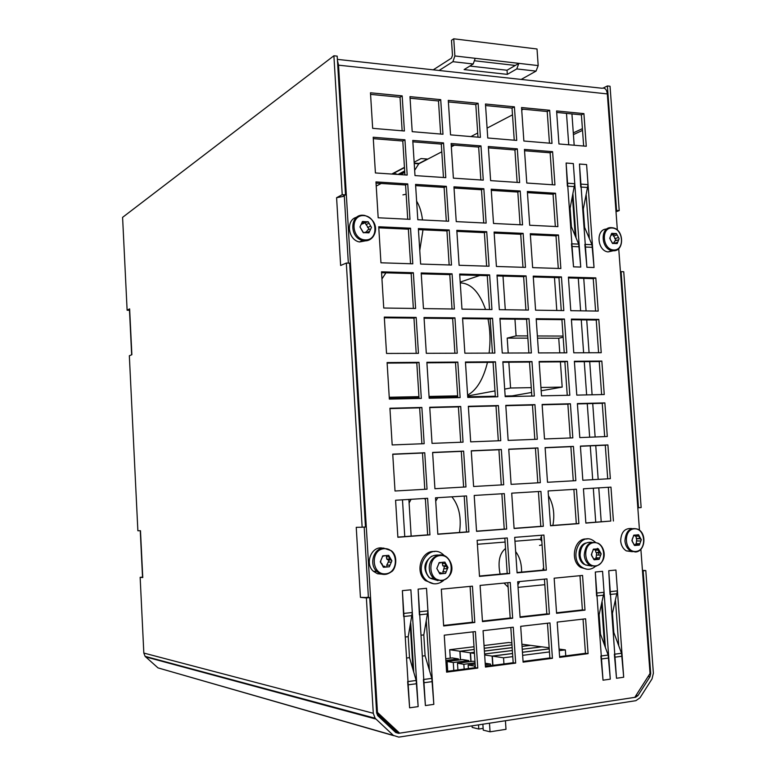 <?xml version="1.0" encoding="UTF-8"?>
<svg xmlns="http://www.w3.org/2000/svg" width="776" height="776" viewBox="0 0 776 776"><rect width="100%" height="100%" fill="white"/><g stroke="black" fill="none" stroke-linecap="round" stroke-linejoin="round"><path stroke-width="1.16" d="M391.764 174.047L404.451 167.335M414.665 170.293L419.021 163.435L427.421 159.041L421.048 158.566L414.141 162.213L421.048 158.566L427.421 159.041L418.342 163.784M404.674 170.933L397.952 174.454M582.398 128.651L573.299 132.89M582.524 130.397L573.415 134.617M393.995 173.135L404.471 167.606M585.861 522.946L610.77 521.065L608.326 487.289M610.77 521.065L585.87 523.092L583.436 488.802L610.964 487.134L613.418 521.016M607.715 478.831L605.28 445.201L607.909 444.929L610.343 478.676L582.834 480.247L580.399 446.103L607.909 444.929M605.28 445.201L580.419 446.268M604.659 436.616L602.254 403.297L604.863 402.909L607.298 436.51L579.798 437.586L577.383 403.588L604.863 402.909M602.254 403.297L577.402 403.918M556.547 612.798L582.388 609.907L579.973 575.685M582.388 609.907L584.997 610.12L556.586 613.302L554.151 578.198L582.553 575.433L584.997 610.12M559.593 656.671L585.453 653.305L583.038 619.102M585.453 653.305L588.082 653.644L559.642 657.359L557.197 622.1L585.618 618.812L588.082 653.644M376.67 713.163L397.38 732.534L399.621 733.165L377.456 712.417L338.54 65.174L337.444 60.441M344.282 195.542L348.337 263.122M364.177 527.079L368.406 597.471M589.333 238.474L586.21 195.251M576.073 237.873L572.96 194.407M618.753 645.768L615.504 600.76M605.387 647.494L602.147 602.225M429.4 670.212L426.334 621.498M413.763 672.229L410.727 623.206M402.143 130.814L400.028 97.242L370.569 94.381M440.642 134.044L438.488 100.967L410.077 98.212M477.987 137.168L475.804 104.585L448.382 101.928M514.245 140.214L512.034 108.097L485.563 105.536M549.457 143.162L547.216 111.511L521.656 109.028M404.926 174.92L402.792 141.019L373.295 138.661M443.465 177.491L441.292 144.094L412.851 141.824M480.858 179.983L478.656 147.081L451.205 144.889M517.146 182.399L514.915 149.981L488.414 147.867M552.386 184.746L550.135 152.794L524.537 150.748M407.73 219.23L405.567 184.998L376.04 183.146M446.307 221.131L444.115 187.414L415.635 185.629M483.739 222.974L481.508 189.761L454.038 188.034M520.065 224.768L517.815 192.041L491.286 190.372M555.335 226.505L553.055 194.243L527.447 192.642M410.543 263.733L408.36 229.172L378.795 227.834M449.159 264.965L446.947 230.928L418.439 229.628M486.63 266.158L484.379 232.625L456.88 231.374M522.985 267.313L520.715 234.274L494.166 233.072M558.293 268.438L555.994 235.875L530.357 234.711M413.365 308.441L411.154 273.54L381.559 272.715M452.03 308.993L449.789 274.626L421.252 273.831M489.53 309.527L487.26 275.674L459.731 274.908M525.924 310.051L523.635 276.692L497.057 275.946M561.261 310.555L558.943 277.682L533.287 276.964M416.198 353.352L413.967 318.111L384.343 317.801M454.901 353.216L452.65 318.519L424.074 318.218M492.45 353.09L490.16 318.907L462.603 318.626M528.883 352.964L526.564 319.295L499.967 319.014M564.249 352.837L561.911 319.663L536.226 319.392M419.05 398.466L416.799 362.887L387.137 363.1M457.791 397.642L455.512 362.605L426.916 362.809M495.379 396.837L493.07 362.334L465.474 362.537M531.841 396.061L529.504 362.072L502.877 362.266M567.246 395.314L564.88 361.82L539.174 362.004M421.901 443.775L419.641 407.856L389.94 408.603M460.701 442.262L458.403 406.886L429.768 407.604M498.318 440.787L495.99 405.955L468.374 406.643M534.819 439.352L532.462 405.043L505.816 405.702M570.253 437.965L567.867 404.16L542.143 404.8M424.782 489.297L422.493 453.029L392.763 454.309M463.621 487.076L461.293 451.37L432.63 452.602M501.277 484.922L498.92 449.76L471.274 450.943M537.817 482.827L535.43 448.188L508.755 449.333M573.28 480.8L570.874 446.675L545.121 447.781M397.865 537.108L427.654 534.868L425.355 498.425M437.819 534.101L466.531 531.938L464.203 496.068M476.542 531.182L504.235 529.096L501.868 493.769M514.081 528.349L540.804 526.341L538.418 491.548M550.514 525.604L576.306 523.664L573.881 489.384M479.481 576.034L507.203 573.445L504.837 538.146M482.43 621.091L510.191 617.987L507.824 582.708M485.398 666.351L513.178 662.723L510.821 627.474M517.068 572.523L543.811 570.02L541.415 535.246M520.056 616.881L546.828 613.884L544.442 579.138M523.063 661.443L549.864 657.941L547.468 623.225M443.63 625.437L472.409 622.216L470.081 586.384M446.559 671.415L475.368 667.661L473.04 631.848M601.623 394.577L599.237 361.567L574.415 361.752M598.597 352.721L596.23 320.022L571.427 319.76M595.59 311.04L593.242 278.642L568.459 277.944M583.659 146.034L581.399 114.829L556.702 112.433M640.879 549.214L650.036 673.471L634.778 697.362L399.621 733.165M337.376 59.374L602.04 88.251C604.97 87.562 606.725 89.444 607.327 93.915L617.366 230.152M618.724 248.601L639.472 530.231M584.037 227.436L584.648 227.465L591.972 244.692L594.038 267.516L586.908 267.274L579.468 164.037L586.598 164.58L594.038 267.516L586.908 267.274L584.842 244.391M570.67 226.776L571.427 226.815L578.692 244.13L580.749 267.08L573.532 266.837L566.121 163.028L573.328 163.571L580.749 267.08L573.532 266.837L571.485 243.819M613.205 632.585L613.826 632.508L621.537 653.276L623.691 677.235L616.503 678.263L608.753 570.719L615.931 570.03L623.691 677.235L616.503 678.263L614.35 654.226M599.741 634.244L600.498 634.147L608.151 655.051L610.295 679.155L603.02 680.193L595.299 572.019L602.564 571.32L610.295 679.155L603.02 680.193L600.876 656.011M423.415 679.514L425.403 705.568L433.823 704.365L431.825 678.399L425.102 655.749L423.793 634.894L427.945 610.867L426.519 588.305L433.823 704.365L425.403 705.568L418.128 589.12L426.519 588.305L418.128 589.12L419.38 614.825M407.652 681.6L409.621 707.819L418.148 706.606L416.169 680.474L409.524 657.66L408.225 636.679L412.298 612.516L410.892 589.818L418.148 706.606L409.621 707.819L402.385 590.633L410.892 589.818L402.385 590.633L403.636 616.503M372.664 128.341L370.472 92.79L402.172 95.884L404.393 130.999L372.664 128.341M412.201 131.658L409.97 96.641L440.719 99.648L442.97 134.238L412.201 131.658M450.546 134.869L448.285 100.385L478.113 103.295L480.402 137.371L450.546 134.869M487.755 137.992L485.466 104.013L514.41 106.836L516.729 140.417L487.755 137.992M523.868 141.019L521.55 107.534L549.67 110.279L552.008 143.376L523.868 141.019M375.409 172.951L373.207 137.245L404.946 139.796L407.177 175.075L375.409 172.951M414.995 175.589L412.764 140.427L443.532 142.9L445.802 177.646L414.995 175.589M453.388 178.15L451.118 143.511L480.975 145.917L483.273 180.139L453.388 178.15M490.626 180.633L488.327 146.509L517.311 148.837L519.639 182.564L490.626 180.633M526.778 183.039L524.45 149.409L552.59 151.669L554.947 184.921L526.778 183.039M378.174 217.775L375.962 181.904L407.74 183.912L409.98 219.336L378.174 217.775M417.808 219.724L415.558 184.407L446.365 186.347L448.644 221.247L417.808 219.724M456.24 221.616L453.95 186.832L483.846 188.714L486.154 223.09L456.24 221.616M493.517 223.459L491.208 189.179L520.221 191.012L522.549 224.885L493.517 223.459M529.698 225.244L527.36 191.468L555.529 193.243L557.895 226.631L529.698 225.244M380.948 262.792L378.727 226.757L410.543 228.222L412.793 263.811L380.948 262.792M420.631 264.053L418.371 228.571L449.217 229.987L451.496 265.043L420.631 264.053M459.101 265.285L456.812 230.336L486.727 231.704L489.045 266.236L459.101 265.285M496.417 266.469L494.099 232.043L523.14 233.372L525.478 267.39L496.417 266.469M532.637 267.623L530.289 233.702L558.487 234.992L560.854 268.525L532.637 267.623M383.742 308.024L381.511 271.823L413.356 272.725L415.616 308.47L383.742 308.024M423.463 308.586L421.193 272.948L452.068 273.821L454.367 309.023L423.463 308.586M461.972 309.139L459.673 274.035L489.627 274.888L491.955 309.566L461.972 309.139M499.337 309.663L496.999 275.092L526.07 275.916L528.417 310.08L499.337 309.663M535.585 310.187L533.228 276.12L561.446 276.916L563.822 310.584L535.585 310.187M386.535 353.449L384.295 317.093L416.178 317.433L418.458 353.342L386.535 353.449M426.305 353.313L424.035 317.52L454.94 317.85L457.248 353.206L426.305 353.313M464.863 353.187L462.554 317.927L492.537 318.247L494.875 353.08L464.863 353.187M502.256 353.051L499.919 318.325L529.009 318.645L531.376 352.954L502.256 353.051M538.544 352.925L536.177 318.723L564.424 319.023L566.81 352.828L538.544 352.925M389.358 399.097L387.098 362.567L419.021 362.344L421.31 398.418L389.358 399.097M429.167 398.243L426.878 362.285L457.83 362.072L460.139 397.584L429.167 398.243M467.763 397.428L465.445 362.014L495.457 361.81L497.804 396.788L467.763 397.428M505.195 396.633L502.848 361.752L531.967 361.548L534.344 396.012L505.195 396.633M541.522 395.857L539.145 361.5L567.411 361.306L569.807 395.256L541.522 395.857M392.181 444.939L389.921 408.244L421.872 407.449L424.171 443.688L392.181 444.939M432.038 443.377L429.739 407.255L460.721 406.488L463.049 442.165L432.038 443.377M470.683 441.864L468.345 406.294L498.396 405.557L500.753 440.69L470.683 441.864M508.154 440.399L505.787 405.373L534.936 404.645L537.322 439.255L508.154 440.399M544.51 438.974L542.114 404.471L570.408 403.762L572.824 437.868L544.51 438.974M395.023 491.004L392.743 454.135L424.744 452.767L427.042 489.171L395.023 491.004M434.929 488.715L432.62 452.427L463.631 451.108L465.969 486.94L434.929 488.715M473.612 486.503L471.265 450.778L501.335 449.488L503.702 484.777L473.612 486.503M511.112 484.36L508.746 449.178L537.923 447.927L540.319 482.682L511.112 484.36M547.507 482.274L545.111 447.616L573.425 446.404L575.85 480.654L547.507 482.274M397.875 537.273L395.585 500.239L427.625 498.289L429.933 534.858L397.875 537.273M437.829 534.266L435.511 497.814L466.551 495.922L468.898 531.919L437.829 534.266M476.551 531.337L474.194 495.457L504.303 493.623L506.68 529.067L476.551 531.337M514.1 528.505L511.714 493.167L540.92 491.392L543.326 526.303L514.1 528.505M550.523 525.759L548.108 490.956L576.452 489.229L578.886 523.625L550.523 525.759M479.5 576.384L477.133 540.329L507.271 537.952L509.657 573.551L479.5 576.384M482.468 621.615L480.092 585.414L510.259 582.475L512.655 618.23L482.468 621.615M485.446 667.059L483.06 630.694L513.256 627.192L515.671 663.111L485.446 667.059M517.088 572.853L514.692 537.361L543.928 535.052L546.343 570.117L517.088 572.853M520.095 617.395L517.689 581.748L546.944 578.896L549.379 614.117L520.095 617.395M523.111 662.141L520.696 626.329L549.98 622.934L552.425 658.31L523.111 662.141M443.659 625.97L441.321 589.188L472.438 586.161L474.805 622.478L443.659 625.97M446.598 672.142L444.25 635.185L475.397 631.577L477.774 668.068L446.598 672.142M576.781 395.11L574.376 361.257L601.827 361.063L604.252 394.528L576.781 395.11M573.774 352.808L571.378 319.101L598.81 319.392L601.225 352.711L573.774 352.808M570.787 310.691L568.401 277.119L595.813 277.895L598.209 311.079L570.787 310.691M558.943 143.958L556.596 110.949L583.911 113.616L586.278 146.257L558.943 143.958M549.864 657.941L552.425 658.31M546.828 613.884L549.379 614.117M543.811 570.02L546.343 570.117M513.178 662.723L515.671 663.111M510.191 617.987L512.655 618.23M507.203 573.445L509.657 573.551M472.409 622.216L474.805 622.478M475.368 667.661L477.774 668.068M599.237 361.567L601.827 361.063M596.23 320.022L598.81 319.392M593.242 278.642L595.813 277.895M581.399 114.829L583.911 113.616M576.306 523.664L578.886 523.625M540.804 526.341L543.326 526.303M504.235 529.096L506.68 529.067M466.531 531.938L468.898 531.919M427.654 534.868L429.933 534.858M570.874 446.675L573.425 446.404M535.43 448.188L537.923 447.927M498.92 449.76L501.335 449.488M461.293 451.37L463.631 451.108M422.493 453.029L424.744 452.767M567.867 404.16L570.408 403.762M532.462 405.043L534.936 404.645M495.99 405.955L498.396 405.557M458.403 406.886L460.721 406.488M419.641 407.856L421.872 407.449M564.88 361.82L567.411 361.306M529.504 362.072L531.967 361.548M493.07 362.334L495.457 361.81M455.512 362.605L457.83 362.072M416.799 362.887L419.021 362.344M561.911 319.663L564.424 319.023M526.564 319.295L529.009 318.645M490.16 318.907L492.537 318.247M452.65 318.519L454.94 317.85M413.967 318.111L416.178 317.433M558.943 277.682L561.446 276.916M523.635 276.692L526.07 275.916M487.26 275.674L489.627 274.888M449.789 274.626L452.068 273.821M411.154 273.54L413.356 272.725M555.994 235.875L558.487 234.992M520.715 234.274L523.14 233.372M484.379 232.625L486.727 231.704M446.947 230.928L449.217 229.987M408.36 229.172L410.543 228.222M553.055 194.243L555.529 193.243M517.815 192.041L520.221 191.012M481.508 189.761L483.846 188.714M444.115 187.414L446.365 186.347M405.567 184.998L407.74 183.912M550.135 152.794L552.59 151.669M514.915 149.981L517.311 148.837M478.656 147.081L480.975 145.917M441.292 144.094L443.532 142.9M402.792 141.019L404.946 139.796M547.216 111.511L549.67 110.279M512.034 108.097L514.41 106.836M475.804 104.585L478.113 103.295M438.488 100.967L440.719 99.648M400.028 97.242L402.172 95.884M377.456 712.417L376.602 712.193M613.826 632.508L612.439 613.234L617.444 590.875L615.931 570.03L608.753 570.719L610.043 594.484M612.439 613.234L611.818 613.302M571.427 226.815L570.098 208.201L574.773 183.699L573.328 163.571L566.121 163.028L567.372 186.153M570.098 208.201L569.341 208.162M381.947 278.953L385.924 272.842M542.085 544.859L539.524 545.412M543.928 584.784L544.839 584.91M508.125 587.16L503.993 583.086M500.083 574.104C497.697 561.872 499.521 553.337 505.535 548.496M515.652 551.61C519.697 556.896 521.676 563.725 521.588 572.096M519.687 581.554L517.893 584.784M541.793 540.659L541.124 540.659L540.891 537.273L541.561 537.273M541.551 537.215L540.891 537.273M543.152 570.079L543.045 568.536L543.714 568.556M543.704 568.478L543.045 568.536M419.767 250.473L422.998 229.841M422.513 219.957C421.562 212.207 419.593 205.95 416.625 201.168M406.149 194.194L402.928 194.892M460.197 282.086L479.801 275.461M503.003 276.11L505.283 309.75M556.79 310.487L554.471 277.556M514.954 319.169L516.088 335.892L507.203 338.103L508.212 353.031M563.066 336.066L537.37 335.969M527.709 335.93L516.088 335.892M559.768 352.857L558.739 338.239L537.525 338.181M527.864 338.152L507.203 338.103M558.739 338.239L563.143 337.211M508.833 362.227L510.579 388.01L504.691 389.106M541.173 390.784L562.183 387.098L540.94 387.476M531.269 387.641L510.579 388.01M562.183 387.098L560.398 361.849M494.981 390.91L467.666 395.973M508.154 396.565L512.121 395.876L505.157 396.022L512.17 395.867L505.157 396.012L512.121 395.876L531.599 392.462M495.34 396.216L467.724 396.798L495.34 396.216M467.618 395.149C476.716 390.076 483.332 379.144 487.474 362.373M489.113 353.099C490.577 341.44 490.199 330.033 488.007 318.887M485.553 309.469C479.413 292.145 470.983 283.288 460.255 282.891M495.34 396.226L467.724 396.808L495.34 396.226M538.243 539.368L541.056 539.621M552.861 525.43C554.956 514.507 553.482 504.584 548.438 495.66M435.724 501.228L437.771 497.668M451.894 496.815C459.082 505.777 461.613 517.66 459.479 532.472M409.107 503.013L411.076 499.298M424.472 498.483L425.432 499.647M427.945 665.342L429.099 665.546M601.216 521.782L598.781 487.871M598.18 479.374L595.755 445.608M595.134 436.985L592.728 403.539M592.098 394.78L589.721 361.645M589.081 352.76L586.724 319.916M586.074 310.904L583.746 278.371M574.182 145.238L571.931 113.907M604.533 645.176L601.623 604.397M595.735 522.2L593.31 488.201M592.699 479.684L590.274 445.841M589.663 437.208L587.257 403.675M586.637 394.897L584.26 361.684M583.62 352.779L581.263 319.867M580.623 310.827L578.285 278.225M575.258 235.952L572.465 196.803M568.74 144.782L566.49 113.383M523.286 109.193L521.724 110.008M512.5 114.829L487.085 128.118M477.715 133.016L470.906 136.576M454.503 145.151L451.331 146.809M441.796 151.795L418.574 163.93M404.694 171.186L398.389 174.484M381.2 183.476L376.224 186.075M450.255 658.155L449.711 649.706L459.877 651.239L460.42 659.813M511.859 642.916L508.736 642.509L484.04 645.525M474.01 646.747L449.711 649.706M511.985 644.827L484.214 648.241M474.185 649.473L459.877 651.239M460.566 659.804L460.013 651.258L470.275 652.8L470.838 661.53M511.985 644.856L484.214 648.28M474.185 649.512L460.013 651.258M530.386 645.389L522.044 646.369M512.17 647.591L484.399 651.045M474.369 652.286L470.275 652.8M471.061 661.501L470.498 652.829L474.446 653.421M541.755 646.845L530.619 645.36L522.054 646.427M512.17 647.659L484.399 651.103M474.369 652.354L470.498 652.829M484.651 654.963L492.11 656.079L492.702 665.071M492.915 665.051L492.324 656.108L503.537 657.796L503.944 663.936M541.755 646.815L522.238 649.26L541.871 646.835L549.165 647.785M512.364 650.501L484.593 653.984M549.233 648.843L522.442 652.238M512.567 653.489L492.11 656.079M512.364 650.53L484.593 654.013M549.233 648.901L522.442 652.296M512.567 653.547L492.324 656.108M565.762 655.865L565.345 649.89L559.176 650.676M549.447 651.927L522.655 655.351M512.771 656.612L503.537 657.796M565.345 649.89L559.059 649.075M530.377 645.331L521.899 644.226M468.84 661.783L468.762 660.57L462.477 659.561L447.092 661.501L453.291 662.539L453.795 670.474M468.762 660.57L453.291 662.539M447.713 671.269L447.092 661.501M483.138 728.363L478.792 729.033L472.186 727.403L472.08 725.861M468.374 668.572L468.141 665.013L474.699 666.109L474.805 667.738M475.135 664.111L468.141 665.013M490.548 665.352L490.471 664.062L485.301 664.731M475.261 666.031L474.699 666.109M490.471 664.062L485.194 663.208M478.52 724.871L478.792 729.033M457.908 669.94L457.471 663.237L463.844 664.295L464.155 669.125M474.97 661.569L473.001 661.249L457.471 663.237M475.058 662.859L463.844 664.295M458.422 660.075L458.344 658.892L452.233 657.912L445.744 658.727M458.344 658.892L445.86 660.463M489.481 723.183L490.054 731.817L483.254 730.138L482.866 724.202M496.068 664.954L485.378 666.031M505.428 720.729L506 729.314L490.054 731.817M584.648 227.465L583.319 208.957L588.043 184.601L586.598 164.58L579.468 164.037L580.71 187.035M583.319 208.957L582.698 208.928M600.498 634.147L599.12 614.767L604.067 592.282L602.564 571.32L595.299 572.019L596.589 595.919M599.12 614.767L598.354 614.854M402.482 499.822L404.762 536.594M410.281 625.601L413.016 669.639M408.884 499.434L411.164 536.109M380.114 716.384L377.844 715.782M129.66 309.381L131.871 354.69L129.34 355.767L137.876 530.755L140.475 530.716L142.765 577.557L140.146 577.315L143.832 653.062L145.093 656.341L375.128 718.246L393.403 735.425L398.806 737.122L635.893 700.679L640.035 697.75L652.024 678.903L653.382 673.228L645.797 570.544L643.139 570.806L650.715 673.607L649.958 676.769L637.94 695.606L635.641 697.236L398.573 733.33L395.576 732.379L377.67 715.579L376.632 712.795L369.715 597.588L360.423 597.375L356.242 527.321L362.14 527.224L346.319 263.064L340.635 265.489L336.59 197.715L344.321 196.192M145.093 656.341L157.994 667.884L393.655 735.648M375.128 718.246L373.285 713.28L366.379 597.918L360.423 597.375M616.008 211.751L619.219 210.606L610.033 86.243L607.395 85.952L616.58 210.451L615.931 210.684M638.493 507.737L641.151 507.553L623.739 271.745L621.091 271.658L638.493 507.737L637.823 507.766M645.797 570.544L642.441 570.428M643.139 570.806L642.46 570.777M621.091 271.658L620.441 271.852M603.243 88.028L607.395 85.952M619.219 210.606L616.58 210.451M346.319 263.064L349.627 263.161L365.477 526.991L362.14 527.224M366.912 597.336L368.396 597.258M366.379 597.918L369.715 597.588M336.59 197.715L342.216 194.689L333.893 55.775L122.589 217.358L127.119 310.225L129.631 308.877M342.216 194.689L345.524 194.883L337.182 56.134L333.893 55.775M345.524 194.883L342.876 196.289M127.119 310.225L129.485 310.255M140.146 577.315L142.532 577.121M423.793 634.894L421.009 635.214M425.102 655.749L422.309 656.089M408.225 636.679L405.256 637.018M409.524 657.66L406.546 658.029M404.723 171.68L404.083 172.747L400.474 174.629M394.043 173.135L397.487 174.425M635.883 551.474C624.428 552.628 622.75 529.581 634.215 528.805C645.583 527.796 647.271 550.553 635.883 551.474M634.622 545.509L631.877 540.542L633.866 535.178L638.59 534.79L641.315 539.747L639.346 545.091L634.622 545.509L632.256 541.551L632.227 539.32L633.866 535.178L635.01 535.673L638.551 534.771L639.657 538.495L641.315 539.747L639.346 545.091L637.241 544.606L634.642 545.518M640.219 538.651L636.766 538.641L636.174 544.442M636.766 538.641L635.486 535.857M632.333 551.707L626.29 550.873C623.012 548.797 621.13 545.48 620.664 540.92C621.091 532.045 624.845 527.923 631.916 528.572M384.071 548.69C398.03 547.458 399.591 572.688 385.604 573.833C371.539 575.229 370.006 549.65 384.071 548.69M388.65 555.335L391.89 560.805L389.348 566.771L383.548 567.266L380.288 561.785L382.849 555.81L388.65 555.335L389.542 559.127L391.89 560.805L389.348 566.771L383.548 567.266L381.763 563.463L380.628 562.716L380.87 560.418L382.849 555.81L388.65 555.335M389.552 565.19L386.749 565.073L389.077 560.708L386.739 559.04L386.361 556.179M382.714 566.005L385.022 566.432M383.839 555.926L382.355 556.45M386.749 565.073L386.875 566.189M382.044 574.182L377.466 573.736L373.401 571.282C364.274 563.522 371.675 545.392 382.743 548.157M612.128 227.989C623.438 228.445 625.078 250.532 613.748 249.988C602.36 249.639 600.731 227.281 612.128 227.989M616.416 233.595L619.122 238.698L617.153 243.596L612.448 243.392L609.732 238.271L611.721 233.372L616.416 233.595L619.122 238.698L617.153 243.596L614.301 242.859L612.817 243.567L610.256 239.522L610.091 237.272L611.721 233.372L613.409 234.507L616.416 233.595M613.603 242.946L614.883 240.967L617.977 239.959M613.001 234.643L615.795 239.784L615.009 240.919M613.535 250.706L608.064 251.928C596.909 250.696 595.667 228.755 606.754 229.065M363.779 215.602C377.611 216.174 379.125 240.589 365.263 239.92C351.315 239.493 349.83 214.758 363.779 215.602M368.26 221.8L371.462 227.455L368.93 232.849L363.187 232.596L359.957 226.931L362.508 221.519L368.26 221.8L371.462 227.455L368.93 232.849L365.855 232.053L363.566 232.781L359.957 226.931L362.508 221.519L364.701 222.78L368.26 221.8M366.204 232.131L367.746 229.997L369.609 229.133M365.137 222.896L368.775 228.697L368.222 229.783M363.973 223.333L361.81 223.973M367.543 240.453L359.472 241.966C347.726 239.871 345.562 219.569 356.824 217.202M588.324 565.044L589.091 565.064M595.57 565.879C583.649 567.13 581.981 543.52 593.912 542.657C605.755 541.551 607.433 564.87 595.57 565.879M594.183 559.797L591.341 554.733L593.427 549.224L598.345 548.797L601.177 553.851L599.101 559.351L594.183 559.797L591.719 555.732L591.729 553.472L593.427 549.224L594.6 549.67L598.354 548.797L599.382 552.531L601.177 553.851L599.101 559.351L597.045 558.904L594.164 559.787M600.052 552.735L596.666 552.677L596.017 558.672M596.666 552.677L595.997 552.473L595.318 549.893M593.417 558.72L595.454 558.865M591.875 566.111L585.463 564.957C582.301 562.775 580.497 559.477 580.07 555.044C580.555 545.926 584.483 541.687 591.855 542.327M587.044 539.039C574.395 537.205 569.225 560.864 580.904 567.518L587.054 569.235M595.386 542.201L593.174 540.523C579.459 531.473 568.304 559.273 582.475 567.566C587.025 570.195 591.331 569.797 595.415 566.373M441.854 580.312C428.313 581.728 426.732 556.547 440.273 555.558C453.708 554.316 455.308 579.158 441.854 580.312M439.973 573.871L436.81 568.488L439.255 562.6L444.842 562.115L447.985 567.489L445.56 573.367L439.798 573.755L436.81 568.488L437.344 567.13L439.255 562.6L444.842 562.115L445.764 565.898L447.985 567.489L445.56 573.367L439.973 573.871M446.792 566.296L443.804 566.179L444.405 566.402L442.902 572.727M443.804 566.179L442.776 565.791L442.32 563.075M439.856 562.687L438.818 563.153M439.129 572.513L441.428 572.969M438.023 580.623L430.137 578.207C427.46 575.811 425.966 572.659 425.646 568.75C426.257 559.195 430.661 554.636 438.857 555.053M434.686 551.571C421.514 549.757 414.335 571.97 425.432 580.603L433.619 583.765M444.502 555.781L442.921 554.336C428.992 542.288 412.328 569.148 426.8 580.681C432.504 584.968 438.13 584.871 443.688 580.38M507.32 74.37L507.038 70.238L518.863 63.36L516.758 68.928L507.32 74.37L464.106 69.588L473.195 63.991L475.222 58.307L454.881 55.959L452.893 61.692L439.08 70.471M469.829 66.067L507.038 70.238M515.283 65.446L475.009 60.829M521.2 79.424L536.041 71.111L538.185 65.591L475.222 58.307M433.241 69.83L451.486 58.132L452.476 55.271L451.486 40.303L453.747 38.8L537.021 48.995L538.185 65.591M453.747 38.8L454.881 55.959M607.327 93.915L338.54 65.174M617.444 590.875L610.256 591.632M617.23 593.718L610.46 594.435M621.537 653.276L614.767 654.168M622.168 656.215L614.98 657.175M574.773 183.699L567.566 183.214M574.57 186.628L567.78 186.182M578.692 244.13L571.893 243.839M579.294 246.778L572.077 246.487M457.753 397.011L429.128 397.613L457.753 397.011M419.001 397.816L389.31 398.447L419.001 397.826M588.043 184.601L580.914 184.116M587.839 187.511L581.127 187.064M591.972 244.692L585.259 244.411M592.583 247.331L585.443 247.03M604.067 592.282L596.802 593.058M603.854 595.143L597.006 595.871M608.151 655.051L601.293 655.953M608.782 658L601.507 658.979M395.75 732.534L398.573 733.33M635.641 697.236L634.943 697.11M375.856 719.042L145.607 656.874M143.832 653.062L373.285 713.28M157.994 667.884L393.403 735.425M650.007 673.51L650.715 673.607M649.958 676.769L648.106 676.488M636.097 695.296L637.94 695.606M427.945 610.867L419.544 611.75M427.77 613.932L419.729 614.786M431.825 678.399L423.774 679.466M432.387 681.6L423.977 682.725M412.298 612.516L403.792 613.418M412.134 615.601L403.986 616.474M416.169 680.474L408.001 681.561M416.722 683.695L408.205 684.83M418.652 163.814L414.229 163.494M419.021 163.435L414.2 163.086M394.897 173.194L393.539 173.106M640.394 540.959L636.931 540.95M638.832 536.129L635.379 536.129M634.749 535.294L633.74 535.304M635.476 545.188L634.254 545.179M639.385 543.685L635.932 543.666M624.932 540.93C625.737 530.891 630.073 526.982 637.94 529.232C647.165 533.374 645.205 551.571 635.476 551.988L630.587 550.941C627.289 548.845 625.408 545.509 624.932 540.93M636.446 551.823L626.29 550.873M383.441 567.207L383.984 566.868M390.842 562.154L388.039 562.057M384.721 566.897L383.063 566.829M389.038 556.809L386.235 556.731M384.062 555.926L382.762 555.897M390.687 559.593L387.884 559.506M387.117 574.036C383.334 575.035 379.91 574.172 376.855 571.456C368.784 564.559 373.469 548.302 383.519 548.069L391.337 550.727C398.709 556.266 395.547 569.865 391.385 571.747C386.496 575.336 381.656 575.239 376.855 571.456L373.401 571.282M617.201 242.374L615.048 243.063M613.312 243.325L612.691 243.528M616.658 235.041L613.341 236.137M612.603 233.731L611.187 234.206M618.035 237.64L614.718 238.727M616.978 249.833L612.206 250.619C600.653 249.309 599.945 226.466 611.469 227.659L612.109 227.717C624.651 228.629 624.777 253.005 612.206 250.619L608.064 251.928M369.143 231.5L367.009 232.49M364.361 232.538L363.75 232.819M368.649 223.401L365.971 224.662M363.711 221.926L361.849 222.819M370.278 226.272L367.601 227.523M375.448 228.503C374.983 237.194 370.763 241.181 362.79 240.463C349.19 237.96 349.666 213.875 363.246 215.253L364.575 215.398C383.208 221.761 375.109 243.974 362.79 240.463L359.472 241.966M141.271 551.464L141.494 555.868M130.523 331.517L130.737 335.824M584.134 564.336C576.587 560.194 577.713 545.082 585.793 543.054C577.829 545.159 576.665 560.107 584.134 564.336L584.619 564.346M598.82 552.706L598.723 552.027M598.422 550.688L598.267 550.155M598.81 555.073L598.703 552.522M598.16 550.155L597.413 548.37M600.226 555.102L596.841 555.034M598.616 550.155L595.231 550.106M594.367 549.33L593.33 549.321M594.164 549.078L593.659 549.078M595.095 559.467L593.776 559.428M599.169 557.895L595.784 557.818M584.25 555.131C585.23 544.539 589.896 540.591 598.257 543.297C605.309 546.983 608.074 562.435 595.182 566.393L589.663 565.083C586.491 562.891 584.687 559.574 584.25 555.131M596.152 566.228L585.463 564.957M432.358 579.012L430.602 578.227M431.621 556.295C423.686 562.27 422.852 569.361 429.128 577.577L429.477 577.596M446.86 568.818L446.83 566.296M446.957 568.818L443.969 568.692M445.191 563.56L442.213 563.454M440.39 562.707L439.177 562.658M441.078 573.503L439.488 573.425M445.725 571.805L442.737 571.669M429.312 568.905C428.274 558.448 439.633 550.912 446.782 557.168C452.874 562.445 456.094 576.054 441.515 580.855L433.823 578.411C431.136 576.005 429.632 572.833 429.312 568.905M442.96 580.593L441.34 580.885L433.823 578.411L430.137 578.207M516.758 68.928L536.041 71.111M452.893 61.692L473.195 63.991M518.067 587.364L544.82 584.687M389.242 397.254L418.933 396.643M429.05 396.439L457.675 395.847M477.395 544.277L505.098 542.046M514.954 541.25L541.018 539.145M142.551 577.519L140.262 530.716M131.658 354.777L129.427 309.042M640.549 538.738L637.086 538.728M639.657 538.495L636.204 538.495M635.01 535.673L633.488 535.683M638.551 534.771L637.649 534.771M635.816 544.597L633.914 544.587M634.603 535.081L633.992 535.081M388.854 555.48L387.321 555.441M384.013 555.868L382.83 555.829M384.13 556.043L382.655 556.004M391.356 559.855L388.543 559.768M389.542 559.127L386.739 559.04M613.389 243.15L612.516 243.431M615.969 233.44L615.145 233.712M612.186 233.266L611.604 233.46M613.409 234.507L611.061 235.293M367.805 221.626L366.359 222.314M363.168 221.422L362.111 221.936M364.701 222.78L362.043 224.051M141.271 551.329L141.494 555.975M130.523 331.42L130.746 335.959M598.897 552.716L598.335 550.155M600.449 552.842L597.054 552.784M599.382 552.531L595.997 552.473M594.6 549.67L593.087 549.65M598.354 548.797L597.365 548.787M594.241 549.136L593.553 549.136M582.475 567.566L580.904 567.518M431.669 556.266C423.618 562.241 422.774 569.351 429.128 577.577M447.393 566.519L444.405 566.402M445.764 565.898L442.776 565.791M440.516 562.881L439.022 562.833M444.988 562.222L443.62 562.173M440.322 562.6L439.294 562.571M426.8 580.681L425.432 580.603"/></g></svg>

